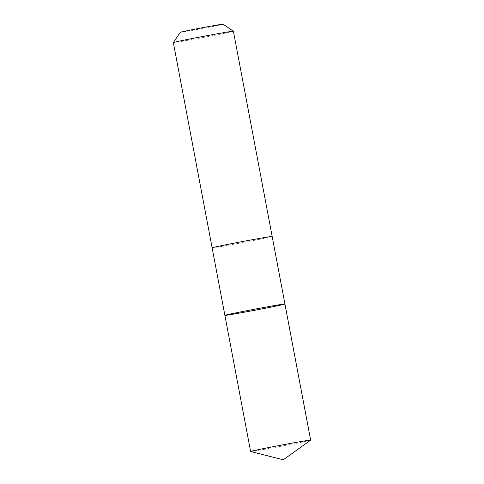 <?xml version="1.0" encoding="UTF-8"?>
<svg xmlns="http://www.w3.org/2000/svg" width="484" height="484" viewBox="0 0 484 484"><rect width="100%" height="100%" fill="white"/><g stroke="black" fill="none" stroke-linecap="round" stroke-linejoin="round"><path stroke-width="0.36" stroke-dasharray="2.42 1.81" d="M224.891 315.368A30.552 0.532 169.3 0 0 233.712 314.08A30.552 0.532 169.3 0 0 266.466 308.012A30.552 0.532 169.3 0 0 284.937 304.019M310.637 440.15A30.559 0.532 -10.7 0 1 291.664 444.221A30.559 0.532 -10.7 0 1 259.43 450.193A30.559 0.532 -10.7 0 1 250.627 451.487M272.171 236.47A30.552 0.532 -10.7 0 1 253.701 240.463A30.552 0.532 -10.7 0 1 220.952 246.531A30.552 0.532 -10.7 0 1 212.125 247.82M272.171 236.482A30.559 0.532 -10.7 0 1 242.248 242.666A30.559 0.532 -10.7 0 1 212.131 247.826M233.397 31.236A30.559 0.532 -10.7 0 1 203.468 37.431A30.559 0.532 -10.7 0 1 173.345 42.58M223.088 24.2A21.738 0.381 -10.7 0 1 201.804 28.616A21.738 0.381 -10.7 0 1 180.375 32.271"/><path stroke-width="0.73" d="M212.131 247.826A30.559 0.532 -10.7 0 1 212.125 247.82A30.552 0.532 -10.7 0 1 230.596 243.827A30.552 0.532 -10.7 0 1 263.35 237.753A30.552 0.532 -10.7 0 1 272.171 236.47L284.937 304.019A30.552 0.532 169.3 0 0 254.814 309.167A30.552 0.532 169.3 0 0 224.891 315.368A30.552 0.532 169.3 0 0 233.712 314.08A30.552 0.532 169.3 0 0 266.466 308.012A30.552 0.532 169.3 0 0 284.937 304.019A30.552 0.532 169.3 0 0 254.814 309.167A30.552 0.532 169.3 0 0 224.891 315.368L250.603 451.475A30.559 0.532 -10.7 0 1 269.074 447.482A30.559 0.532 -10.7 0 1 301.834 441.414A30.559 0.532 -10.7 0 1 310.655 440.125A30.559 0.532 -10.7 0 1 310.637 440.15L283.273 459.8L310.643 440.15L284.919 304.043M283.273 459.8L250.627 451.487A30.559 0.532 -10.7 0 1 250.603 451.475M224.891 315.368L212.125 247.82A30.559 0.532 -10.7 0 1 230.596 243.827A30.559 0.532 -10.7 0 1 263.35 237.753A30.559 0.532 -10.7 0 1 272.177 236.47A30.559 0.532 -10.7 0 1 272.171 236.482M212.125 247.82L173.345 42.58A30.559 0.532 -10.7 0 1 173.345 42.574A30.559 0.532 -10.7 0 1 192.057 38.545A30.559 0.532 -10.7 0 1 224.57 32.519A30.559 0.532 -10.7 0 1 233.391 31.224A30.559 0.532 -10.7 0 1 233.397 31.236L272.177 236.47M173.345 42.574L180.375 32.271A21.738 0.381 -10.7 0 1 193.685 29.403A21.738 0.381 -10.7 0 1 216.814 25.12A21.738 0.381 -10.7 0 1 223.088 24.2L233.391 31.224M284.937 304.019L310.655 440.125"/></g></svg>
